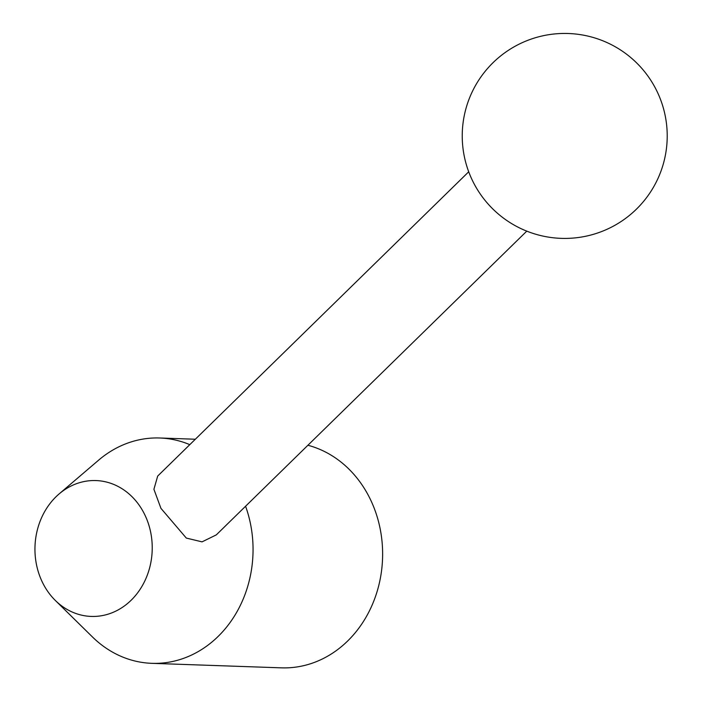 <?xml version="1.0" encoding="UTF-8"?>
<svg xmlns="http://www.w3.org/2000/svg" width="703" height="703" viewBox="0 0 703 703"><rect width="100%" height="100%" fill="white"/><g stroke="black" fill="none" stroke-linecap="round" stroke-linejoin="round"><path stroke-width="1.05" d="M59.096 493.945A67.971 58.63 92 0 1 143.544 512.302A67.971 58.63 92 0 1 131.646 599.747A67.971 58.63 92 0 1 55.388 600.511A67.971 58.63 92 0 1 43.639 584.694A67.971 58.63 92 0 1 59.096 493.945L98.587 460.193A112.735 97.242 92 0 1 159.713 437.995A112.735 97.242 92 0 1 189.801 444.656M307.905 445.263A112.735 97.242 92 0 1 368.223 495.149A112.735 97.242 92 0 1 369.286 611.153A112.735 97.242 92 0 1 281.446 667.85L151.866 663.333A112.735 97.242 92 0 1 92.427 636.927L55.388 600.511M526.775 231.138L216.296 534.886L202.051 541.864L186.304 538.067L160.934 508.339L153.913 489.279L157.692 476.063L468.708 171.787M245.575 506.248A112.735 97.242 92 0 1 151.866 663.333M195.337 439.234L159.713 437.995M655.134 87.655A102.489 102.489 0 0 0 516.45 45.528A102.489 102.489 0 0 0 474.314 184.204A102.489 102.489 0 0 0 612.998 226.34A102.489 102.489 0 0 0 655.134 87.655"/></g></svg>
